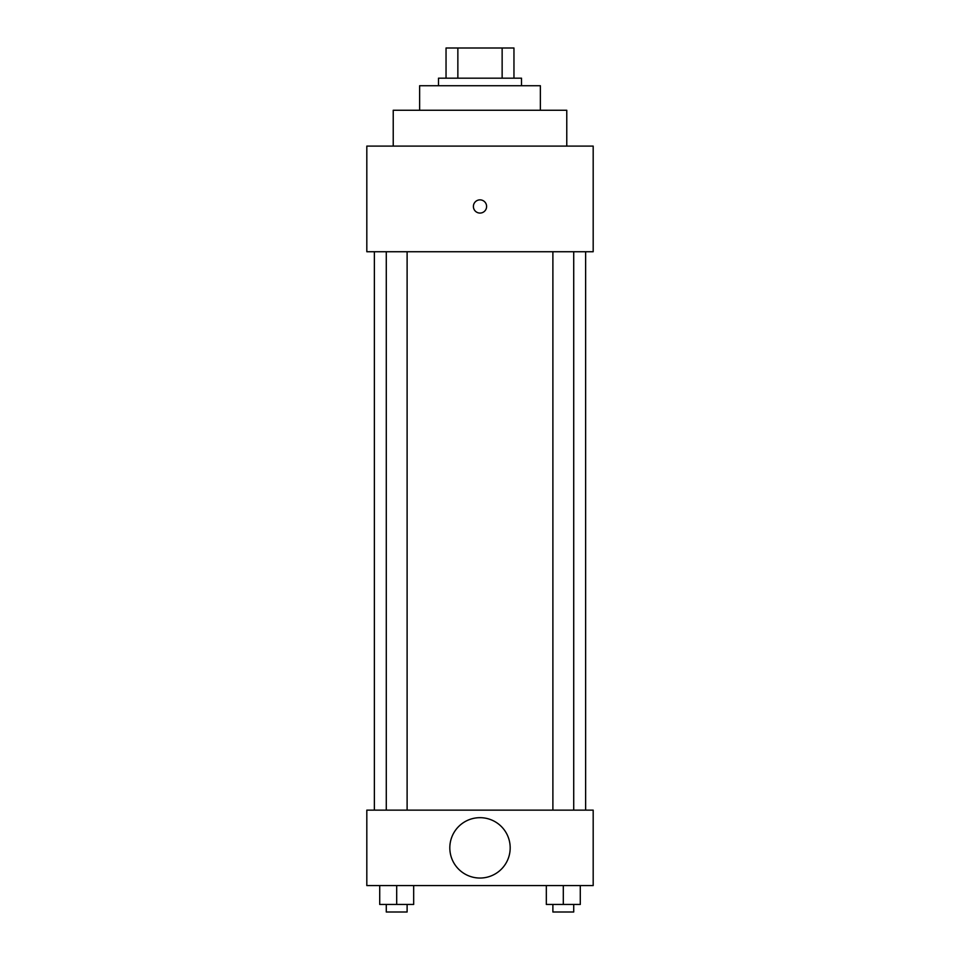 <?xml version="1.0" encoding="UTF-8"?>
<svg xmlns="http://www.w3.org/2000/svg" width="960" height="960" viewBox="0 0 960 960"><rect width="100%" height="100%" fill="white"/><g stroke="black" fill="none" stroke-linecap="round" stroke-linejoin="round"><path stroke-width="1.44" d="M457.86 78.18L457.86 48L446.04 48L446.04 78.18L446.04 48M457.86 48L513.96 48L513.96 78.18M502.14 78.18L502.14 48M438.492 85.728L438.492 78.18L521.508 78.18L521.508 85.728M419.628 110.256L419.628 85.728L540.372 85.728L540.372 110.256M393.228 146.1L393.228 110.256L566.772 110.256L566.772 146.1M366.816 146.1L593.184 146.1L593.184 251.736L366.816 251.736L366.816 146.1M473.4 206.46A6.6 6.6 0 0 1 483.3 200.748A6.6 6.6 0 0 1 483.3 212.184A6.6 6.6 0 0 1 473.4 206.46M374.364 810.132L374.364 251.736M552.888 251.736L552.888 810.132M386.28 810.132L386.28 251.736M366.816 810.132L593.184 810.132L593.184 885.588L366.816 885.588L366.816 810.132M480 878.04A30.18 30.18 0 0 1 453.864 832.764A30.18 30.18 0 0 1 506.136 832.764A30.18 30.18 0 0 1 480 878.04M546.324 885.588L546.324 904.452L580.284 904.452L580.284 885.588L580.284 904.452M563.304 904.452L563.304 885.588M573.72 904.452L573.72 912L552.888 912L552.888 904.452M379.716 885.588L379.716 904.452L413.676 904.452L413.676 885.588L413.676 904.452M396.696 904.452L396.696 885.588M407.112 904.452L407.112 912L386.28 912L386.28 904.452M585.636 810.132L585.636 251.736M573.72 251.736L573.72 810.132M407.112 810.132L407.112 251.736"/></g></svg>
